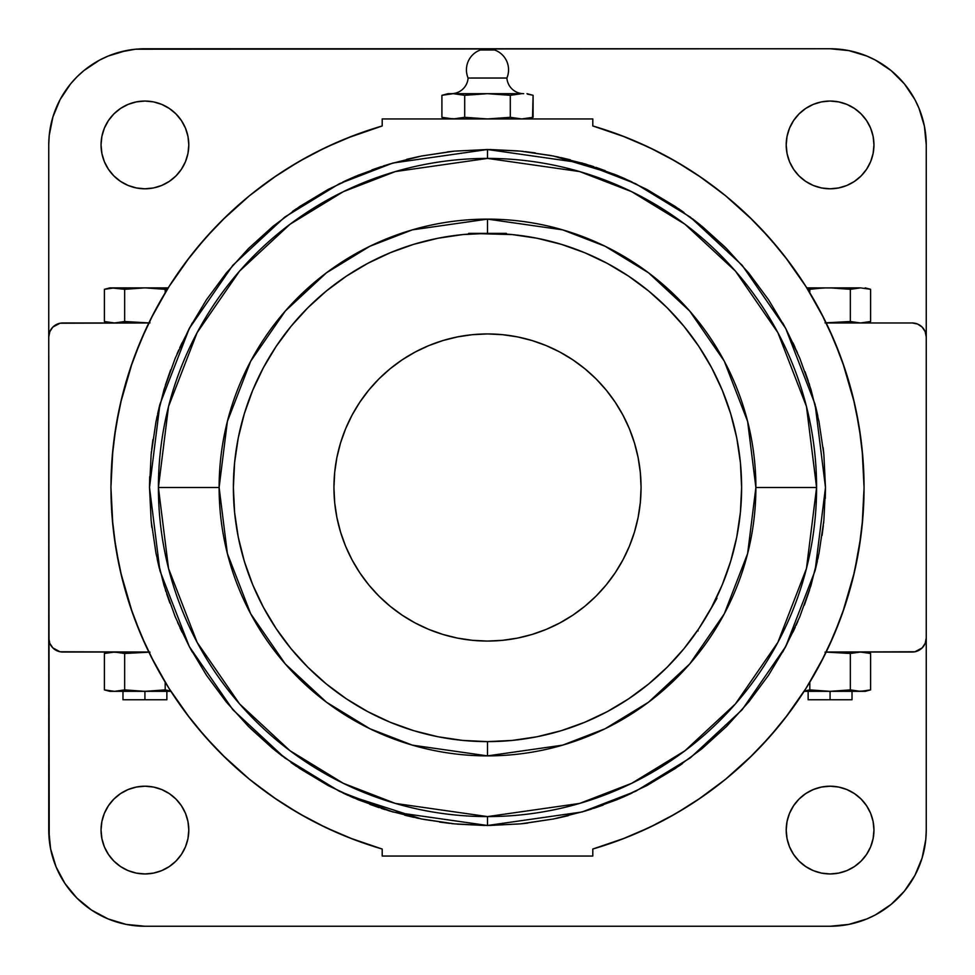<?xml version="1.0" encoding="UTF-8"?>
<svg xmlns="http://www.w3.org/2000/svg" width="975" height="975" viewBox="0 0 975 975"><rect width="100%" height="100%" fill="white"/><g stroke="black" fill="none" stroke-linecap="round" stroke-linejoin="round"><path stroke-width="1.46" d="M263.408 367.66A254.122 254.122 0 0 0 233.378 487.5A254.122 254.122 0 0 1 487.5 233.378A254.122 254.122 0 0 1 741.622 487.5L740.403 512.411L736.747 537.079L730.677 561.271L722.28 584.744L711.616 607.291L698.795 628.68L683.938 648.716L667.193 667.193L648.716 683.938L628.68 698.795L607.291 711.616L584.744 722.28L561.271 730.677L537.079 736.747L512.411 740.403L487.5 741.622L487.5 755.881L562.648 745.144L605.109 728.739L648.533 702.207L689.703 663.963L724.303 613.799L747.618 553.568L755.881 487.5L816.587 487.5A329.087 329.087 0 0 1 487.5 816.587A329.087 329.087 0 0 1 158.413 487.5A329.087 329.087 0 0 1 487.5 158.413L487.5 149.516L487.5 158.413L395.35 171.576L343.298 191.697L290.05 224.238L239.558 271.111L197.133 332.633L168.541 406.49L158.413 487.5L168.541 568.51L197.133 642.367L239.558 703.889L290.05 750.762L343.298 783.303L395.35 803.424L487.5 816.587L487.5 825.484L392.864 811.968L339.398 791.31L284.712 757.892L232.854 709.739L189.284 646.547L159.912 570.692L149.516 487.5L159.912 404.308L189.284 328.453L232.854 265.261L284.712 217.108L339.398 183.69L392.864 163.032L487.5 149.516L454.423 151.137M452.193 151.369L421.566 156.012L389.391 164.068L358.154 175.244L328.173 189.418L299.727 206.481L273.085 226.237L248.503 248.503L226.237 273.085L206.481 299.727L189.418 328.173L175.244 358.154L164.068 389.391L156.012 421.566L151.137 454.374L149.516 487.5L151.137 520.626L156.012 553.434L164.068 585.609L175.244 616.846L189.418 646.827L206.481 675.273L226.237 701.915L248.503 726.497L273.085 748.763L299.727 768.519L328.173 785.582L358.154 799.756L389.391 810.932L421.566 818.988L454.374 823.863L487.5 825.484L487.5 816.587L579.65 803.424L631.703 783.303L684.95 750.762L735.443 703.889L777.867 642.367L806.459 568.51L816.587 487.5L755.881 487.5L747.618 421.432L724.303 361.201L689.703 311.037L648.533 272.793L605.109 246.261L562.648 229.856L487.5 219.119L487.5 233.378L468.622 233.378L512.411 234.597L537.079 238.253L561.271 244.323L584.744 252.72L607.291 263.384L628.68 276.205L648.716 291.062L667.193 307.808L683.938 326.284L698.795 346.32L711.616 367.709L722.28 390.256L730.677 413.729L736.747 437.921L740.403 462.589L741.622 487.5A254.122 254.122 0 0 0 711.592 367.66M419.36 156.451L389.513 164.032M387.258 164.726L358.13 175.256M356.204 176.061L347.734 179.766M192.27 322.969L179.766 347.734M177.621 622.44L189.467 646.9M190.564 648.948L192.27 652.031M250.124 728.093L272.537 748.325M274.731 750.104L282.531 756.247M342.895 792.992L347.734 795.234L421.456 818.963M423.869 819.439L454.338 823.851M457.251 824.131L484.587 825.472M523.697 93.673A16.843 16.843 0 0 1 506.89 78.037L468.11 78.037A16.843 16.843 0 0 1 451.303 93.673A16.843 16.843 0 0 0 468.11 78.037A21.06 21.06 0 0 1 480.48 49.957A21.06 21.06 0 0 0 468.11 78.037L506.89 78.037A21.06 21.06 0 0 0 494.52 49.957L480.48 49.957L494.52 49.957A21.06 21.06 0 0 1 506.89 78.037A16.843 16.843 0 0 0 523.697 93.673M830.078 188.797A43.875 43.875 0 0 1 786.203 144.922A43.875 43.875 0 0 1 830.078 101.047L838.634 101.887L846.861 104.386L854.453 108.444L861.096 113.904L866.556 120.547L870.614 128.139L873.112 136.366L873.953 144.922L873.112 153.489L870.614 161.716L866.556 169.297L861.096 175.951L854.453 181.399L846.861 185.457L838.634 187.956L830.078 188.797L821.511 187.956L813.284 185.457L805.703 181.399L799.049 175.951L793.601 169.297L789.543 161.716L787.044 153.489L786.203 144.922L787.044 136.366L789.543 128.139L793.601 120.547L799.049 113.904L805.703 108.444L813.284 104.386L821.511 101.887L830.078 101.047A43.875 43.875 0 0 1 873.953 144.922A43.875 43.875 0 0 1 830.078 188.797L838.634 187.956M144.922 188.797A43.875 43.875 0 0 1 101.047 144.922A43.875 43.875 0 0 1 144.922 101.047A43.875 43.875 0 0 1 188.797 144.922A43.875 43.875 0 0 1 144.922 188.797L136.366 187.956L128.139 185.457L120.547 181.399L113.904 175.951L108.444 169.297L104.386 161.716L101.887 153.489L101.047 144.922L101.887 136.366L104.386 128.139L108.444 120.547L113.904 113.904L120.547 108.444L128.139 104.386L136.366 101.887L144.922 101.047L153.489 101.887L161.716 104.386L169.297 108.444L175.951 113.904L181.399 120.547L185.457 128.139L187.956 136.366L188.797 144.922L187.956 153.489L185.457 161.716L181.399 169.297L175.951 175.951L169.297 181.399L161.716 185.457L153.489 187.956L144.922 188.797L153.489 187.956M864.057 487.5A376.557 376.557 0 0 1 592.8 849.03L592.8 856.05L382.2 856.05L382.2 849.03L353.486 839.402L325.638 827.483L298.825 813.382L273.244 797.16L249.052 778.94L226.395 758.83L205.433 736.966L186.298 713.493L169.114 688.545L153.977 662.305L141.009 634.932L130.284 606.608L121.863 577.517L115.818 547.84L112.162 517.762L110.943 487.5L112.162 457.238L115.818 427.16L121.863 397.483L130.284 368.392L141.009 340.068L153.977 312.695L169.114 286.455L186.298 261.507L205.433 238.034L226.395 216.17L249.052 196.06L273.244 177.84L298.825 161.618L325.638 147.518L353.486 135.598L382.2 125.97L382.2 118.95L592.8 118.95L592.8 125.97L621.514 135.598L649.362 147.518L676.175 161.618L701.756 177.84L725.948 196.06L748.605 216.17L769.568 238.034L788.702 261.507L805.886 286.455L821.023 312.695L833.991 340.068L844.716 368.392L853.137 397.483L859.182 427.16L862.838 457.238L864.057 487.5L862.838 517.762L859.182 547.84L853.137 577.517L844.716 606.608L833.991 634.932L821.023 662.305L805.886 688.545L788.702 713.493L769.568 736.966L748.605 758.83L725.948 778.94L701.756 797.16L676.175 813.382L649.362 827.483L621.514 839.402L592.8 849.03L592.8 856.05L382.2 856.05L382.2 849.03A376.557 376.557 0 0 1 382.2 125.97L382.2 118.95L592.8 118.95L592.8 125.97A376.557 376.557 0 0 1 864.057 487.5L862.144 449.572M830.078 873.953A43.875 43.875 0 0 1 786.203 830.078A43.875 43.875 0 0 1 830.078 786.203A43.875 43.875 0 0 1 873.953 830.078A43.875 43.875 0 0 1 830.078 873.953L821.511 873.112L813.284 870.614L805.703 866.556L799.049 861.096L793.601 854.453L789.543 846.861L787.044 838.634L786.203 830.078L787.044 821.511L789.543 813.284L793.601 805.703L799.049 799.049L805.703 793.601L813.284 789.543L821.511 787.044L830.078 786.203L838.634 787.044L846.861 789.543L854.453 793.601L861.096 799.049L866.556 805.703L870.614 813.284L873.112 821.511L873.953 830.078L873.112 838.634L870.614 846.861L866.556 854.453L861.096 861.096L854.453 866.556L846.861 870.614L838.634 873.112L830.078 873.953M144.922 873.953A43.875 43.875 0 0 1 101.047 830.078A43.875 43.875 0 0 1 144.922 786.203A43.875 43.875 0 0 1 188.797 830.078A43.875 43.875 0 0 1 144.922 873.953L136.366 873.112L128.139 870.614L120.547 866.556L113.904 861.096L108.444 854.453L104.386 846.861L101.887 838.634L101.047 830.078L101.887 821.511L104.386 813.284L108.444 805.703L113.904 799.049L120.547 793.601L128.139 789.543L136.366 787.044L144.922 786.203L153.489 787.044L161.716 789.543L169.297 793.601L175.951 799.049L181.399 805.703L185.457 813.284L187.956 821.511L188.797 830.078L187.956 838.634L185.457 846.861L181.399 854.453L175.951 861.096L169.297 866.556L161.716 870.614L153.489 873.112L144.922 873.953M487.5 755.881A268.381 268.381 0 0 0 755.881 487.5A268.381 268.381 0 0 0 487.5 219.119L412.352 229.856L369.891 246.261L326.467 272.793L285.297 311.037L250.697 361.201L227.382 421.432L219.119 487.5A268.381 268.381 0 0 0 487.5 755.881L487.5 741.622L462.589 740.403L437.921 736.747L413.729 730.677L390.256 722.28L367.709 711.616L346.32 698.795L326.284 683.938L307.808 667.193L291.062 648.716L276.205 628.68L263.384 607.291L252.72 584.744L244.323 561.271L238.253 537.079L234.597 512.411L233.378 487.5L234.597 462.589L238.253 437.921L244.323 413.729L252.72 390.256L263.384 367.709L276.205 346.32L291.062 326.284L307.808 307.808L326.284 291.062L346.32 276.205L367.709 263.384L390.256 252.72L413.729 244.323L437.921 238.253L462.589 234.597L487.5 233.378L487.5 219.119A268.381 268.381 0 0 0 219.119 487.5L227.382 553.568L250.697 613.799L285.297 663.963L326.467 702.207L369.891 728.739L412.352 745.144L487.5 755.881M158.413 487.5L219.119 487.5L158.413 487.5M830.078 699.77L852.016 699.77L808.141 699.77L830.078 699.77L830.078 691.348L830.078 699.77M155.086 690.958L165.189 689.886L165.189 682.195L165.189 689.886L170.686 691.019L165.189 689.886L144.922 691.348L144.922 699.77L166.859 699.77L144.922 699.77L144.922 691.348L170.893 691.348L139.839 691.251L124.654 689.886L114.526 691.348L144.922 691.348L124.654 689.886L114.526 691.348L150.004 691.251M698.892 346.454A254.122 254.122 0 0 0 628.546 276.108M607.34 263.408A254.122 254.122 0 0 0 506.013 234.049M494.727 233.476A254.122 254.122 0 0 0 480.261 233.476M468.987 234.049A254.122 254.122 0 0 0 367.66 263.408M346.454 276.108A254.122 254.122 0 0 0 276.108 346.454M641.062 487.5A153.562 153.562 0 0 1 487.5 641.062A153.562 153.562 0 0 1 333.938 487.5L334.681 502.552L336.887 517.457L340.555 532.082L345.625 546.268L352.072 559.894L359.812 572.812L368.794 584.915L378.909 596.091L390.085 606.206L402.188 615.188L415.106 622.928L428.732 629.375L442.918 634.445L457.543 638.113L472.448 640.319L487.5 641.062L502.552 640.319L517.457 638.113L532.082 634.445L546.268 629.375L559.894 622.928L572.812 615.188L584.915 606.206L596.091 596.091L606.206 584.915L615.188 572.812L622.928 559.894L629.375 546.268L634.445 532.082L638.113 517.457L640.319 502.552L641.062 487.5L640.319 472.448L638.113 457.543L634.445 442.918L629.375 428.732L622.928 415.106L615.188 402.188L606.206 390.085L596.091 378.909L584.915 368.794L572.812 359.812L559.894 352.072L546.268 345.625L532.082 340.555L517.457 336.887L502.552 334.681L487.5 333.938L472.448 334.681L457.543 336.887L442.918 340.555L428.732 345.625L415.106 352.072L402.188 359.812L390.085 368.794L378.909 378.909L368.794 390.085L359.812 402.188L352.072 415.106L345.625 428.732L340.555 442.918L336.887 457.543L334.681 472.448L333.938 487.5A153.562 153.562 0 0 1 487.5 333.938A153.562 153.562 0 0 1 641.062 487.5M707.716 614.335L717.015 598.211L716.406 597.87L717.015 598.211L707.436 614.798M713.956 602.818L715.004 600.734L713.944 602.818M506.378 233.378L487.5 233.378L506.378 233.378L506.378 234.073L504.94 233.976M716.406 597.87L715.784 599.162M700.598 625.95L697.527 630.557L698.137 630.91M471.803 233.866L474.143 233.732M468.622 233.378L468.622 234.073L470.06 233.976M716.247 598.187A254.122 254.122 0 0 0 741.622 487.5A254.122 254.122 0 0 1 487.5 741.622A254.122 254.122 0 0 1 233.378 487.5A254.122 254.122 0 0 0 263.408 607.34M276.108 628.546A254.122 254.122 0 0 0 346.454 698.892M367.66 711.592A254.122 254.122 0 0 0 607.34 711.592M628.546 698.892A254.122 254.122 0 0 0 697.734 630.252L699.319 627.912M698.332 629.375L697.734 630.252M336.887 517.457L340.555 532.082M352.072 559.894L359.812 572.812L368.794 584.915L378.909 596.091L390.085 606.206L402.188 615.188L415.106 622.928M442.918 634.445L457.543 638.113M517.457 638.113L532.082 634.445M559.894 622.928L572.812 615.188L584.915 606.206L596.091 596.091L606.206 584.915L615.188 572.812L622.928 559.894M634.445 532.082L638.113 517.457M638.113 457.543L634.445 442.918M622.928 415.106L615.188 402.188L606.206 390.085L596.091 378.909L584.915 368.794L572.812 359.812L559.894 352.072M532.082 340.555L517.457 336.887M457.543 336.887L442.918 340.555M415.106 352.072L402.188 359.812L390.085 368.794L378.909 378.909L368.794 390.085L359.812 402.188L352.072 415.106M340.555 442.918L336.887 457.543M244.323 413.729L252.72 390.256M346.32 276.205L367.709 263.384M561.271 244.323L584.744 252.72M698.795 346.32L711.616 367.709M730.677 561.271L722.28 584.744M628.68 698.795L607.291 711.616M413.729 730.677L390.256 722.28M276.205 628.68L263.384 607.291M122.984 699.77L144.922 699.77L122.984 699.77L122.984 691.348M109.444 652.421L104.398 653.482L104.398 689.886L114.526 691.348L109.822 691.348L114.526 691.348L104.398 689.886L104.398 653.482L114.526 652.031L124.654 653.482L124.654 689.886L124.654 653.482L148.822 652.092M865.556 690.958L857.927 691.251L850.346 689.886L830.078 691.348L860.474 691.348L870.602 689.886L870.602 653.482L870.602 689.886L860.474 691.348L865.178 691.348L804.107 691.348L830.078 691.348L809.811 689.886L804.314 691.019L809.811 689.886L819.914 690.958L809.811 689.886L809.811 682.195L809.811 689.886M857.927 287.966L806.776 287.869L835.161 287.966L850.346 289.319L860.474 287.869L830.078 287.869L850.346 289.319L860.474 287.869L870.602 289.319L870.602 321.518L860.474 322.969L850.346 321.518L850.346 289.319L850.346 321.518L826.178 322.908M109.822 287.869L104.398 289.319L104.398 321.518L104.398 289.319L114.526 287.869L109.822 287.869L168.224 287.869L144.922 287.869L165.189 289.319L167.688 288.722L165.189 289.319L155.086 288.259L165.189 289.319L165.189 292.805L165.189 289.319M521.698 93.673L448.013 93.673L441.907 95.318L453.302 93.673L464.697 95.318L487.5 93.673L510.303 95.318L521.698 93.673L448.013 93.673M824.996 287.966L819.914 288.259L824.996 287.966M807.312 288.722L809.811 289.319L809.811 292.805L809.811 289.319L807.312 288.722L809.811 289.319L819.914 288.259M111.979 287.966L124.654 289.319L144.922 287.869L114.526 287.869L124.654 289.319L119.608 288.259M442.479 95.16L444.746 94.624M450.438 93.783L447.586 94.112L450.438 93.783M527.414 94.112L532.521 95.16M493.216 93.783L498.932 94.112L493.216 93.783M487.5 158.413A329.087 329.087 0 0 1 816.587 487.5L806.459 406.49L777.867 332.633L735.443 271.111L684.95 224.238L631.703 191.697L579.65 171.576L487.5 158.413M124.654 653.482L119.608 652.421L124.654 653.482L150.004 652.129M826.178 652.092L850.346 653.482L855.392 652.421L850.346 653.482L850.346 689.886L830.078 691.348L819.914 690.958M860.474 691.348L850.346 689.886L850.346 653.482L860.474 652.031L870.602 653.482L865.178 652.031M860.474 287.869L870.602 289.319L865.556 288.259M850.346 321.518L855.392 322.579L850.346 321.518L824.996 322.871M865.556 322.579L860.474 322.969L870.602 321.518L870.602 289.319L865.178 287.869M148.822 322.908L124.654 321.518L114.526 322.969L124.654 321.518L114.526 322.969L104.398 321.518L109.822 322.969M124.654 289.319L124.654 321.518L124.654 289.319L144.922 287.869L155.086 288.259M104.398 289.319L109.444 288.259M532.521 117.463L533.093 95.318L533.093 117.317L521.698 118.95L510.303 117.317L510.303 95.318L515.982 94.112M498.932 94.112L510.303 95.318L510.303 117.317L487.5 118.95L464.697 117.317L464.697 95.318L487.5 93.673M476.068 94.112L464.697 95.318L453.302 93.673L464.697 95.318L464.697 117.317L453.302 118.95L441.907 117.317L441.907 95.318L441.907 117.317L448.013 118.95M453.302 93.673L441.907 95.318M510.303 117.317L521.698 118.95L530.254 117.999L521.698 118.95L510.303 117.317L487.5 118.95L464.697 117.317L476.068 118.511M487.5 149.516L582.136 163.032L635.602 183.69L690.288 217.108L742.146 265.261L785.716 328.453L815.088 404.308L825.484 487.5L815.088 570.692L785.716 646.547L742.146 709.739L690.288 757.892L635.602 791.31L582.136 811.968L487.5 825.484L520.626 823.863L553.434 818.988L585.609 810.932L616.846 799.756L646.827 785.582L675.273 768.519L701.915 748.763L726.497 726.497L748.763 701.915L768.519 675.273L785.582 646.827L799.756 616.846L810.932 585.609L818.988 553.434L823.863 520.626L825.484 487.5L823.863 454.374L818.988 421.566L810.932 389.391L799.756 358.154L785.582 328.173L768.519 299.727L748.763 273.085L726.497 248.503L701.915 226.237L675.273 206.481L646.827 189.418L616.846 175.244L585.609 164.068L553.434 156.012L520.626 151.137L487.5 149.516L454.374 151.137L421.566 156.012M111.979 652.129L119.608 652.421M860.474 652.031L870.602 653.482M835.161 652.129L850.346 653.482M824.996 652.129L830.078 652.031M855.392 652.421L857.927 652.129M180.131 628.071L182.057 632.19M291.025 762.511L294.353 764.863M295.035 765.326L296.656 766.447M349.818 796.173L354.01 798.001M369.817 804.338L379.007 807.605M381.262 808.348L385.101 809.603M404.637 815.173L414.156 817.428M415.996 817.83L418.702 818.403M439.603 822.071L449.67 823.363M451.547 823.57L452.948 823.717M521.857 823.729L527.67 823.095M556.323 818.403L568.303 815.685M589.863 809.616L591.715 809.018M593.69 808.372L603.135 805.094M622.33 797.428L625.377 796.088M627.266 795.234L618.796 798.939M860.474 322.969L855.392 322.579M830.078 322.969L840.231 322.579M178.791 349.903L177.011 353.962M170.674 369.781L165.409 385.052M159.863 404.503L157.609 413.973M157.17 415.996L156.609 418.616M152.929 439.554L151.673 449.414M151.43 451.547L151.296 452.888M149.687 476.629L149.516 487.5M151.32 522.417L151.893 527.56M157.17 559.004L159.364 568.498M165.409 589.912L165.969 591.691M166.64 593.738L169.906 603.111M48.75 830.078L50.603 848.835L56.075 866.885L64.959 883.508L76.915 898.085L91.492 910.041L108.115 918.925L126.165 924.398L144.922 926.25A96.172 96.172 0 0 1 48.75 830.078L48.75 637.991L49.823 643.366L52.857 647.924L60.048 651.763L148.797 652.031L62.79 652.031A14.04 14.04 0 0 1 48.75 637.991L48.75 337.009L49.213 839.499M119.364 922.789L126.165 924.398M114.526 322.969L109.444 322.579M139.839 322.871L124.654 321.518M150.004 322.871L144.922 322.969M150.772 656.053L167.566 686.071M168.882 688.192L189.893 718.197M196.45 726.424L214.805 747.167M222.166 754.687L249.442 779.257M146.165 646.498L134.477 618.528M132.393 612.775L120.534 571.911M119.243 566.109L114.075 535.945M112.856 525.428L110.943 487.5M110.943 487.086L112.856 449.572M114.075 439.055L119.243 408.891M120.534 403.089L132.393 362.225M134.477 356.472L146.165 328.502M126.165 50.603L108.115 56.075L99.584 60.109L83.911 70.578L76.915 76.915L70.578 83.911L60.109 99.584L52.894 117.012L49.213 135.501L48.75 144.922L48.75 337.009A14.04 14.04 0 0 1 62.79 322.969L148.797 322.969L60.048 323.237L52.857 327.076L49.823 331.634L48.75 337.009L48.75 144.922A96.172 96.172 0 0 1 144.922 48.75L135.501 49.213L120.035 52.028M249.442 195.743L222.166 220.313M214.805 227.833L196.45 248.576M189.893 256.803L168.882 286.808M167.566 288.929L150.772 318.947M526.987 118.95L530.254 117.999M464.697 117.317L456.166 118.84L447.586 118.511M459.018 118.511L461.857 117.999M487.5 118.95L498.932 118.511M725.558 779.257L752.834 754.687M760.195 747.167L778.55 726.424M785.107 718.197L806.118 688.192M807.434 686.071L824.228 656.053M782.73 652.031L795.234 627.266M782.73 322.969L784.424 326.052M824.228 318.947L807.434 288.929M806.118 286.808L785.107 256.803M778.55 248.576L760.195 227.833M752.834 220.313L725.558 195.743M925.787 839.499L926.25 830.078A96.172 96.172 0 0 1 830.078 926.25L144.922 926.25L830.078 926.25L848.835 924.398L866.885 918.925L875.416 914.891L891.089 904.422L904.422 891.089L914.891 875.416L922.106 857.988L925.787 839.499L926.25 830.078L926.25 337.009L925.178 331.634L922.143 327.076L917.585 324.041L912.21 322.969A14.04 14.04 0 0 1 926.25 337.009L926.25 144.922L924.398 126.165L918.925 108.115L914.891 99.584L904.422 83.911L891.089 70.578L875.416 60.109L866.885 56.075L848.835 50.603L830.078 48.75L135.501 49.213M628.071 794.869L632.19 792.943M678.49 766.35L679.246 765.826M679.965 765.338L682.463 763.583M792.992 632.105L794.869 628.058M912.21 652.031L826.203 652.031L914.952 651.763L922.143 647.924L925.178 643.366L926.25 637.991A14.04 14.04 0 0 1 912.21 652.031M489.718 825.472L520.577 823.863M522.807 823.631L553.434 818.988M555.665 818.537L585.487 810.968M587.754 810.274L616.87 799.744M797.379 352.572L785.557 328.136M724.864 246.894L702.463 226.675M700.269 224.896L692.469 218.753M632.105 182.008L616.943 175.281M614.762 174.391L553.544 156.037M551.094 155.549L520.662 151.149M518.005 150.893L490.108 149.528M346.929 180.131L342.81 182.057M296.51 208.65L295.754 209.174M295.035 209.662L292.537 211.417M182.008 342.895L180.131 346.942M826.203 322.969L912.21 322.969L826.203 322.969M794.942 347.088L792.967 342.847M683.938 212.465L680.611 210.113M679.965 209.674L678.32 208.54M725.29 779.464L697.868 799.805M688.545 805.886L668.021 817.964M657.247 823.619L635.444 833.771M625.414 837.891L592.8 849.03M381.859 848.932L349.586 837.891M339.556 833.771L317.753 823.619M306.979 817.964L286.455 805.886M277.132 799.805L251.818 781.182M135.501 925.787L144.922 926.25M101.047 830.078L101.887 821.511M136.366 787.044L144.922 786.203M830.078 926.25L839.499 925.787M848.835 924.398L854.965 922.972M873.112 821.511L873.953 830.078M821.511 787.044L830.078 786.203M796.112 625.304L797.952 621.112M804.338 605.17L809.591 589.948M815.137 570.497L817.391 561.027M817.83 559.004L818.391 556.384M822.071 535.446L823.327 525.586M823.57 523.453L823.704 522.112M825.313 498.371L825.484 487.5M823.68 452.583L823.107 447.44M817.83 415.996L815.661 406.587M809.579 385.028L808.933 383.004M808.36 381.262L805.045 371.755M828.835 328.502L840.523 356.472M842.607 362.225L854.466 403.089M855.757 408.891L860.925 439.055M864.057 487.914L862.144 525.428M860.925 535.945L854.466 571.911L842.607 612.775M840.523 618.528L828.835 646.498M625.377 178.913L621.112 177.048M605.231 170.686L595.957 167.395M593.738 166.652L589.899 165.397M570.363 159.827L560.844 157.572M559.004 157.17L556.298 156.597M535.226 152.904L525.33 151.637M523.453 151.43L522.088 151.283M453.143 151.271L447.33 151.905M418.677 156.597L406.697 159.315M385.137 165.384L383.285 165.982M381.31 166.627L371.926 169.894M352.609 177.596L349.477 178.986M49.213 135.501L48.75 144.922M251.818 193.818L277.132 175.195M286.455 169.114L306.979 157.036M317.753 151.381L339.556 141.229M346.625 138.292L382.2 125.97M593.141 126.067L625.414 137.109M635.444 141.229L657.247 151.381M668.021 157.036L688.545 169.114M697.868 175.195L723.182 193.818M101.887 153.489L101.047 144.922M144.922 48.75L830.078 48.75A96.172 96.172 0 0 1 926.25 144.922L926.25 830.078M926.25 144.922L925.787 135.501M855.636 52.211L848.835 50.603M839.499 49.213L830.078 48.75M873.953 144.922L873.112 153.489M852.016 699.77L852.016 691.348M166.859 691.348L166.859 699.77M808.141 699.77L808.141 691.348M109.822 691.348L104.398 689.886M870.602 689.886L865.178 691.348M526.987 93.673L533.093 95.318M104.398 653.482L109.822 652.031M870.602 321.518L865.178 322.969"/></g></svg>
